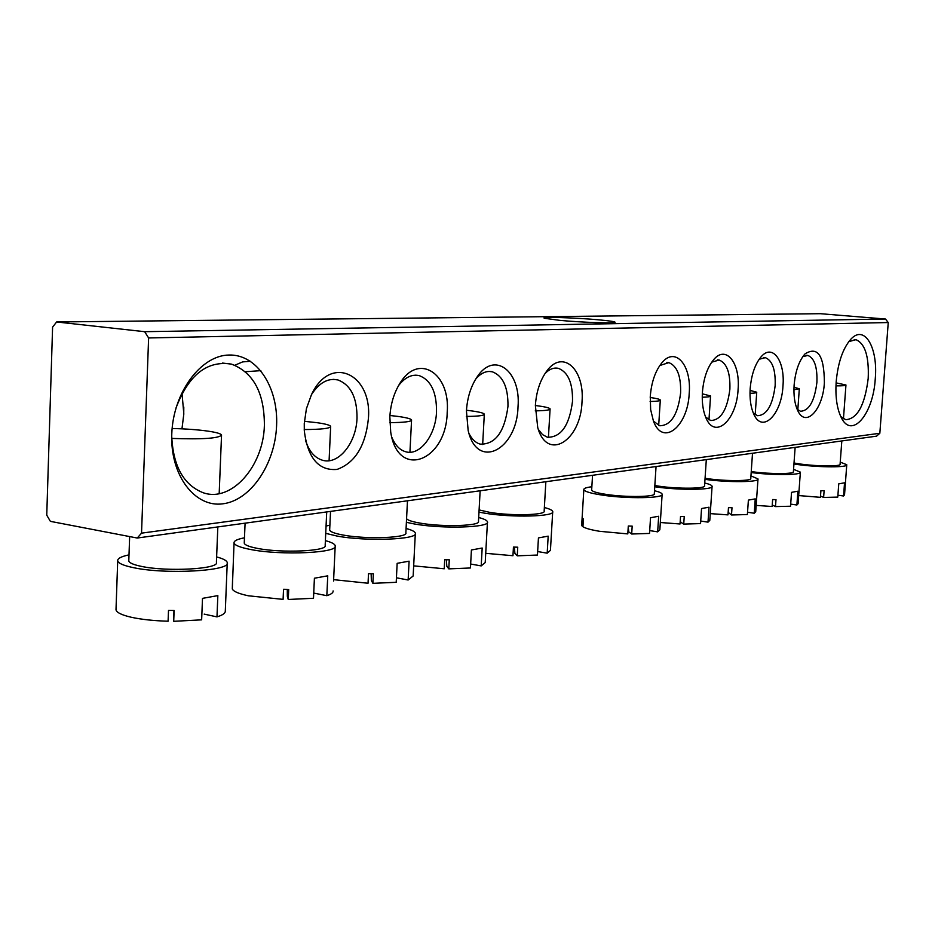 <?xml version="1.0" encoding="UTF-8"?>
<svg xmlns="http://www.w3.org/2000/svg" width="935" height="935" viewBox="0 0 935 935"><rect width="100%" height="100%" fill="white"/><g stroke="black" fill="none" stroke-linecap="round" stroke-linejoin="round"><path stroke-width="1.4" d="M559.913 320.378L544.474 318.286C539.273 316.591 575.154 317.643 598.786 319.84C609.971 320.869 615.417 321.71 615.101 322.341C614.657 323.557 581.348 322.4 559.913 320.378M183.751 412.732L183.798 407.041M182.021 393.366L183.821 413.971L181.963 428.838M171.783 433.969C173.104 392.606 200.861 355.393 228.911 355.031C256.996 354.061 278.455 387.382 276.585 425.741C275.1 464.076 250.79 500.412 222.869 503.813C194.936 507.81 170.03 475.354 171.783 433.969M171.724 436.189C173.092 466.109 183.576 484.961 203.199 492.745C231.553 502.808 263.541 466.097 264.383 425.296C264.406 392.887 253.443 372.504 231.518 364.136C207.067 360.22 188.531 374.923 175.909 408.233M836.171 381.831C837.994 362.406 842.938 348.147 850.99 339.054C864.548 324.235 878.129 347.633 875.265 378.757C873.278 414.509 851.423 440.023 840.974 416.963C836.86 408.139 835.259 396.417 836.171 381.831M840.775 416.542L845.672 419.686C857.348 418.938 864.863 405.194 868.194 378.441C869.129 356.469 865.039 343.554 855.957 339.674L848.77 341.637M794.119 385.126C795.393 371.16 799.028 360.758 805.012 353.897C817.751 345.938 824.202 355.557 824.378 382.754C822.975 409.916 805.467 428.534 797.578 410.243C794.645 403.733 793.488 395.365 794.119 385.126M797.111 409.214L800.524 411.26C809.079 410.827 814.537 401.22 816.898 382.427C817.471 367.186 814.467 358.199 807.887 355.452L802.791 356.632M750.174 388.574C751.424 374.467 755.153 363.773 761.359 356.516C772.707 343.437 785.19 361.19 782.969 386.003C781.59 414.93 761.99 434.191 753.598 413.714C750.712 407.017 749.578 398.637 750.174 388.574M753.294 413.013L757.455 415.701C766.77 415.339 772.672 405.334 775.15 385.664C775.699 369.898 772.427 360.559 765.333 357.649L759.173 359.25M702.407 392.326C703.611 378.114 707.409 367.163 713.826 359.472C726.179 344.723 740.403 363.177 738.077 389.521C736.722 420.469 714.585 440.362 705.715 417.291C702.933 410.442 701.834 402.12 702.407 392.326M705.609 417.01L710.67 420.516C720.862 420.259 727.266 409.81 729.884 389.182C730.387 372.855 726.811 363.131 719.144 360.022L711.687 362.184M650.269 396.417C651.426 382.193 655.283 371.008 661.84 362.862C675.315 346.079 691.678 365.234 689.212 393.354C687.915 426.664 662.67 447.117 653.39 420.902L650.643 409.6L650.269 396.417M653.495 421.171L659.678 425.752C670.862 425.612 677.84 414.696 680.61 393.004C681.077 376.069 677.162 365.947 668.852 362.628L659.794 365.527M250.51 361.261L242.632 361.903L234.86 365.234M245.461 371.721L260.818 370.646M304.261 423.567L306.423 408.653L311.378 394.897C330.125 353.874 372.294 373.591 368.402 418.541C365.55 445.866 355.113 462.825 337.091 469.417C318.671 470.983 307.744 458.127 304.296 430.86L304.261 423.567M305.394 439.906C308.737 450.845 314.324 457.589 322.154 460.137C338.19 465.513 356.317 443.143 357.018 418.109C357.135 397.597 350.754 384.869 337.874 379.926C328.056 377.845 319.302 382.672 311.624 394.395M389.848 416.858C390.585 404.504 393.764 393.612 399.409 384.18C417.922 352.016 450.576 373.03 447.199 412.358C446.439 461.002 397.866 480.251 390.713 432.063L389.848 416.858M391.882 437.405C395.119 445.165 399.666 449.934 405.521 451.71C419.721 456.327 435.722 435.359 436.516 411.938C436.727 392.244 430.977 380.136 419.266 375.625C411.891 374.012 404.995 377.331 398.591 385.559M466.436 410.839C467.325 397.492 470.913 386.132 477.212 376.793C494.533 350.403 521.064 371.347 518.013 406.795C517.055 450.074 477.119 470.784 468.143 430.392L466.436 410.839M469.066 433.653C471.953 439.333 475.658 442.828 480.169 444.125C495.34 444.557 504.608 431.982 507.962 406.398C508.254 387.476 503.053 375.94 492.371 371.803C486.644 370.529 481.128 372.89 475.833 378.885M535.369 405.428C536.374 391.543 540.161 380.101 546.73 371.101C562.683 348.86 584.807 369.313 582.014 401.769C580.892 440.934 547.279 461.983 537.73 427.552L535.369 405.428M538.361 429.457L542.499 434.588L547.431 437.253C561.023 437.451 569.38 425.495 572.5 401.384C572.863 383.186 568.164 372.177 558.394 368.355C553.847 367.35 549.383 369.08 545.023 373.521M876.586 436.154L137.235 538.034L50.385 521.356L46.75 515.162L52.594 327.121L56.626 321.967L144.668 331.691L885.48 319.022L888.25 322.54L879.835 433.267L876.586 436.154M888.25 322.54L148.618 337.956L141.536 533.149L879.835 433.267M56.626 321.967L820.346 313.692L885.48 319.022M137.235 538.034L141.536 533.149M148.618 337.956L144.668 331.691M582.984 526.136L582.143 526.113L582.61 518.352L583.417 518.972L582.949 526.756C585.637 528.404 591.224 529.923 599.709 531.314L627.806 533.908L628.297 526.019L632.189 526.125L631.686 534.014L628.799 531.933L628.226 527.153M650.211 397.492C656.475 398.392 659.841 399.233 660.309 400.016C660.472 400.858 657.083 401.349 650.117 401.501M656.054 466.542L654.313 493.68C656.218 497.011 626.193 497.513 606.196 494.393C597.126 493.002 592.287 491.565 591.656 490.057L591.668 489.718M654.5 490.723C659.257 491.892 661.805 493.049 662.155 494.159C664.586 498.332 626.964 498.963 601.918 495.059C590.628 493.318 584.597 491.518 583.826 489.648C583.65 488.374 586.327 487.416 591.855 486.761M662.12 494.603L659.853 529.818L657.667 531.851L658.672 516.26L650.526 517.721L649.533 533.429L631.686 534.014M657.667 531.851L649.708 530.601M582.143 526.113L581.699 524.851M485.721 553.321L512.953 555.717L513.444 547.092L517.745 547.197L517.254 555.822L514.893 553.391L514.379 547.127M535.369 405.509C544.439 406.643 549.348 407.765 550.096 408.887C550.212 410.056 545.269 410.71 535.264 410.851M545.853 481.724L544.158 511.036C546.437 515.127 511.55 516.073 489.882 512.392L479.094 509.926M544.357 507.53C549.535 508.85 552.316 510.183 552.702 511.503C555.624 516.611 511.901 517.803 484.774 513.186L478.977 512.135M552.678 512.053L550.434 550.364L547.185 553.169L548.179 536.152L538.443 537.905L537.45 555.051L517.254 555.822M547.185 553.169L537.648 551.545M836.1 382.882L845.953 384.986C846.023 385.617 842.692 385.91 835.948 385.863M841.816 440.946L840.086 464.227C841.442 466.483 818.522 466.471 801.482 464.181L794.014 463.012M840.249 462.124L846.771 464.718C848.501 467.523 819.785 467.535 798.455 464.648L793.944 464.017M846.748 464.987L844.527 494.919L843.569 495.982L844.539 482.811L838.753 483.851L837.772 497.104L823.618 497.432L824.109 490.77L820.907 490.676L820.416 497.326L798.689 495.562M843.569 495.982L837.912 495.211M820.509 496.029L823.618 497.432M216.616 556.933C223.161 558.663 226.702 560.533 227.252 562.531C231.927 570.934 165.717 574.791 133.144 567.592C123.525 565.57 118.383 563.337 117.705 560.883L115.998 609.807C116.653 612.577 121.784 615.066 131.356 617.275C141.477 619.484 153.726 620.793 168.09 621.214L168.51 610.391L174.12 610.485L173.711 621.308L173.933 610.485M172.133 428.499C185.96 428.838 197.986 429.726 208.201 431.164C216.417 432.379 220.859 433.665 221.548 435.02C219.141 438.363 202.544 439.497 171.76 438.421M217.832 526.931L216.406 562.274C220.052 569.018 167.236 572.056 141.22 566.341C133.483 564.728 129.334 562.928 128.785 560.953L128.808 560.264M227.217 563.419L225.288 611.467C225.019 613.453 222.249 615.265 216.978 616.89L217.843 595.607L202.498 598.365L201.644 619.847L173.711 621.308M216.978 616.89L204.181 614.12M115.998 609.807L116.396 598.248M117.705 560.883C117.401 558.534 121.164 556.524 129.007 554.864M660.332 522.513L680.037 523.986L680.54 516.436L684.233 516.541L683.73 524.091L680.657 522.162L680.318 519.708M702.314 393.81L710.553 395.961C710.729 396.662 707.947 397.094 702.243 397.246M706.311 459.623L704.569 485.733C706.322 488.748 678.342 489.087 659.117 486.212L654.839 485.522M704.745 483.009C709.326 484.12 711.769 485.195 712.096 486.223C714.317 489.998 679.278 490.419 655.213 486.808L654.757 486.749M712.073 486.609L709.794 520.409L708.005 522.139L709.01 507.202L701.542 508.546L700.549 523.588L683.73 524.091M708.005 522.139L700.712 521.04M413.667 565.862L444.23 568.772L444.709 559.703L449.279 559.808L448.788 568.866L446.801 566.224L446.416 559.749M466.471 410.266L469.639 410.64C478.685 411.797 483.582 412.966 484.318 414.147C484.388 415.549 478.393 416.309 466.355 416.437M480.146 490.781L478.475 521.356C480.999 525.926 442.956 527.2 420.329 523.156C412.382 521.788 407.8 520.304 406.573 518.691M478.685 517.511C484.108 518.913 487.03 520.351 487.462 521.8C490.688 527.504 443.003 529.105 414.684 524.032L406.386 522.326M487.427 522.42L485.218 562.554L481.198 565.909L482.179 548.027L471.415 549.967L470.445 567.977L448.788 568.866M481.198 565.909L470.656 564.027M710.249 513.619L727.979 514.881L728.47 507.635L732 507.74L731.497 514.986L728.155 512.368M750.069 390.409L756.742 392.221C756.894 392.817 754.65 393.179 749.999 393.331M752.511 453.253L750.77 478.404C752.383 481.151 726.215 481.361 707.713 478.685L705.06 478.299M750.945 475.903L758.004 478.907C759.991 482.273 728.178 482.612 704.99 479.363M757.981 479.246L755.725 511.737L754.253 513.221L755.246 498.881L748.386 500.108L747.381 514.542L731.497 514.986M754.253 513.221L747.544 512.24M333.62 579.653L368.039 583.241L368.507 573.693L373.357 573.798L372.89 583.335L371.359 580.448L371.137 573.763M389.93 415.502L397.188 416.32C406.047 417.513 410.839 418.716 411.575 419.955C411.54 421.638 404.282 422.526 389.79 422.643M407.473 500.798L405.86 532.74C408.677 537.87 366.894 539.553 343.262 535.077C334.788 533.534 330.265 531.851 329.669 530.04L329.693 529.502M406.07 528.485C411.797 529.993 414.883 531.536 415.339 533.137C418.95 539.542 366.578 541.669 336.986 536.047L325.719 533.347M415.304 533.838L413.153 575.995L408.139 580.004L409.098 561.175L397.153 563.326L396.206 582.306L372.89 583.335M408.139 580.004L396.428 577.795M326.058 526.008L329.891 525.225M794.002 387.242L799.32 388.773L793.932 389.731M795.136 447.374L793.394 471.649C794.879 474.15 770.3 474.244 752.488 471.754L751.249 471.591M793.558 469.335L800.372 472.14C802.125 475.144 773.455 475.424 751.179 472.537M800.348 472.444L798.104 503.72L796.889 504.993L797.882 491.202L791.536 492.348L790.542 506.221L775.501 506.595L775.992 499.641L772.626 499.535L772.135 506.501L756.17 505.403M796.889 504.993L790.694 504.117M772.24 504.958L775.501 506.595M325.38 540.64C331.446 542.242 334.718 543.925 335.209 545.689C339.265 552.924 281.283 555.717 250.37 549.453C240.202 547.478 234.755 545.315 234.054 542.954L232.301 588.992C233.493 591.504 238.857 593.772 248.418 595.794L283.095 599.37L283.539 589.284L288.705 589.377L288.26 599.475L287.325 596.285L287.29 589.366M304.389 421.323L316.696 422.643C325.298 423.847 329.962 425.098 330.674 426.383C330.487 428.405 321.675 429.457 304.237 429.551M326.712 511.924L325.17 545.35C328.325 551.136 282.078 553.345 257.382 548.366C249.201 546.788 244.818 545.047 244.245 543.153L244.269 542.557M333.105 590.92C333.351 592.673 331.259 594.263 326.829 595.688L327.753 575.82L314.405 578.227L313.494 598.271L288.26 599.475M326.829 595.688L314.394 593.211M232.581 578.672L232.336 588.021M234.054 542.954C233.773 540.898 237.245 539.179 244.467 537.812M855.957 339.674L854.239 339.522M231.518 364.136L222.483 363.06M337.874 379.926L333.187 379.353M419.266 375.625L415.397 375.18M492.371 371.803L489.145 371.44M558.394 368.355L555.67 368.063M668.852 362.628L666.842 362.418M719.144 360.022L717.414 359.858M765.333 357.649L763.813 357.497M807.887 355.452L806.566 355.323M660.297 400.238L658.684 425.437M583.826 489.648L581.675 525.33M592.545 475.296L591.656 490.057M550.072 409.168L548.424 437.475M845.941 385.126L843.452 418.786M221.525 435.476L219.176 493.668M129.649 536.585L128.785 560.953M710.542 396.159L708.964 419.862M484.307 414.462L482.659 444.534M756.731 392.408L755.188 414.684M411.552 420.306L409.939 452.248M330.534 511.398L329.669 530.04M799.308 388.937L797.812 409.857M330.651 426.792L329.085 460.721M335.174 546.472L333.561 581.056M245.087 523.179L244.245 543.153"/></g></svg>
